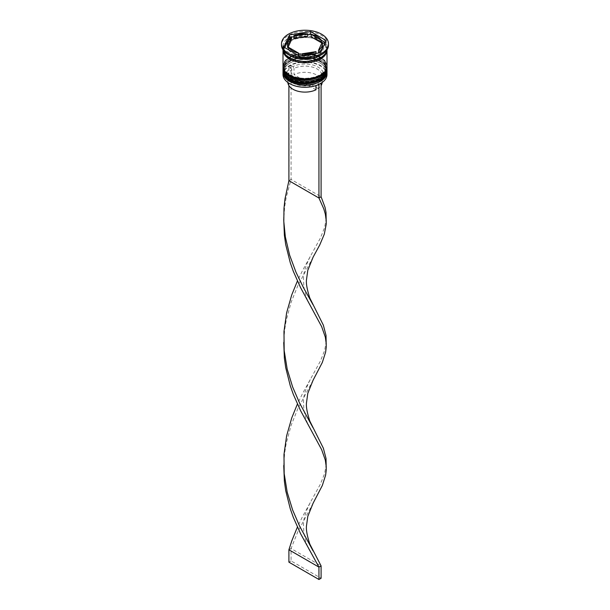 <?xml version="1.0" encoding="UTF-8"?>
<svg xmlns="http://www.w3.org/2000/svg" width="610" height="610" viewBox="0 0 610 610"><rect width="100%" height="100%" fill="white"/><g stroke="black" fill="none" stroke-linecap="round" stroke-linejoin="round"><path stroke-width="0.46" stroke-dasharray="3.05 2.29" d="M289.659 83.631A21.693 12.52 180 0 1 289.659 65.926A21.693 12.52 180 0 1 320.341 65.926A21.693 12.52 180 0 1 320.448 83.57M326.998 74.534A21.998 12.696 0 0 0 320.555 65.552A21.998 12.696 0 0 0 296.582 62.799A21.998 12.696 0 0 0 283.002 74.534M283.04 71.576A21.998 12.696 180 0 1 289.445 63.326A21.998 12.696 180 0 1 320.555 63.318L319.907 62.952A21.083 12.177 180 0 1 319.907 80.169A21.083 12.177 180 0 1 290.093 80.169A21.083 12.177 180 0 1 290.093 62.952A21.083 12.177 180 0 1 319.907 62.952A21.083 12.177 0 0 0 290.093 62.952A21.083 12.177 0 0 0 283.917 71.561A21.083 12.177 0 0 0 290.093 80.169A21.083 12.177 0 0 0 313.067 82.807A21.083 12.177 0 0 0 326.083 71.561A21.083 12.177 0 0 0 319.907 62.952L320.555 63.318A21.998 12.696 180 0 1 320.555 63.326A21.998 12.696 180 0 1 326.96 71.576M283.04 67.855A21.998 12.696 180 0 1 289.445 59.605A21.998 12.696 180 0 1 320.555 59.605L319.907 59.231A21.083 12.177 180 0 1 319.907 76.448A21.083 12.177 180 0 1 290.093 76.448A21.083 12.177 180 0 1 290.093 59.231A21.083 12.177 180 0 1 319.907 59.231A21.083 12.177 0 0 0 290.093 59.231A21.083 12.177 0 0 0 283.917 67.84A21.083 12.177 0 0 0 290.093 76.448A21.083 12.177 0 0 0 313.067 79.087A21.083 12.177 0 0 0 326.083 67.84A21.083 12.177 0 0 0 319.907 59.231L320.555 59.605A21.998 12.696 180 0 1 326.96 67.855M320.555 55.274A21.998 12.696 0 0 0 326.998 46.291A21.998 12.696 0 0 0 320.555 37.309A21.998 12.696 0 0 0 296.582 34.556A21.998 12.696 0 0 0 283.002 46.291A21.998 12.696 0 0 0 289.445 55.274M328.515 45.056A23.515 13.572 0 0 0 321.623 35.456A23.515 13.572 0 0 0 296.002 32.513A23.515 13.572 0 0 0 281.485 45.056M290.093 78.431A21.083 12.177 0 0 0 313.067 81.069A21.083 12.177 0 0 0 326.083 69.822A21.083 12.177 0 0 0 319.907 61.213A21.083 12.177 0 0 0 296.933 58.575A21.083 12.177 0 0 0 283.917 69.822A21.083 12.177 0 0 0 290.093 78.431A21.083 12.177 0 0 0 319.907 78.431A21.083 12.177 0 0 0 319.907 61.213A21.083 12.177 0 0 0 290.093 61.213A21.083 12.177 0 0 0 290.093 78.431M326.998 69.822A21.998 12.696 0 0 0 320.555 60.847A21.998 12.696 0 0 0 296.582 58.095A21.998 12.696 0 0 0 283.002 69.822M290.093 74.717A21.083 12.177 0 0 0 313.067 77.356A21.083 12.177 0 0 0 326.083 66.109A21.083 12.177 0 0 0 319.907 57.5A21.083 12.177 0 0 0 296.933 54.862A21.083 12.177 0 0 0 283.917 66.109A21.083 12.177 0 0 0 290.093 74.717A21.083 12.177 0 0 0 319.907 74.717A21.083 12.177 0 0 0 319.907 57.5A21.083 12.177 0 0 0 290.093 57.5A21.083 12.177 0 0 0 290.093 74.717M326.998 66.109A21.998 12.696 0 0 0 320.555 57.127A21.998 12.696 0 0 0 296.582 54.374A21.998 12.696 0 0 0 283.002 66.109M326.99 49.852A21.998 12.696 0 0 0 320.555 41.03A21.998 12.696 0 0 0 296.704 38.247A21.998 12.696 0 0 0 283.01 49.852M326.891 50.005A21.998 12.696 0 0 0 326.998 48.77A21.998 12.696 0 0 0 320.555 39.787A21.998 12.696 0 0 0 296.582 37.035A21.998 12.696 0 0 0 283.002 48.77A21.998 12.696 0 0 0 283.109 50.005M321.295 42.692A17.446 10.073 0 0 0 317.337 39.17A17.446 10.073 0 0 0 311.23 36.882M316.003 89.8L291.854 75.861A17.141 9.897 0 0 0 287.859 82.213A17.141 9.897 0 0 0 287.867 82.495M291.854 75.861L291.854 69.67A17.141 9.897 0 0 0 287.859 76.014A17.141 9.897 0 0 0 292.876 83.013L291.809 82.396A18.658 10.774 0 0 0 317.078 82.99L316.003 83.608L316.003 85.575M291.854 69.67L290.779 67.809A18.658 10.774 0 0 0 291.809 82.396L292.876 83.013A17.141 9.897 0 0 0 316.003 83.608M319.221 81.748L318.145 82.365A17.141 9.897 0 0 0 322.141 76.014A17.141 9.897 0 0 0 312.251 67.054A17.141 9.897 0 0 0 293.997 68.427L292.922 66.566A18.658 10.774 0 0 1 318.191 67.161A18.658 10.774 0 0 1 319.221 81.748L321.089 82.83L318.946 84.066L317.078 82.99M292.922 66.566L291.054 65.491L288.911 66.726L288.911 85.621M290.779 67.809L288.911 66.726M302.247 55.571L302.247 56.234A17.446 10.073 0 0 0 315.995 54.107L315.995 53.444M288.705 49.89L288.705 49.89A17.446 10.073 0 0 0 298.77 55.701L288.705 49.89M291.458 39.94A17.446 10.073 0 0 0 287.554 46.291M307.753 36.348A17.446 10.073 0 0 0 294.005 38.468M284.756 47.61L283.848 49.562L299.335 58.499L320.479 55.228L320.479 52.75M299.335 58.499L299.335 56.021M283.848 49.562L283.848 47.084M307.753 34.534L294.005 36.661M320.479 55.228L326.152 43.02L325.244 42.494M321.295 40.214L311.23 34.404M326.152 43.02L326.152 40.542M315.995 54.107L302.247 56.234M322.446 46.291A17.446 10.073 0 0 0 322.225 44.705L318.542 52.635M322.225 44.705L322.225 42.227M318.145 82.365L318.145 88.564A17.141 9.897 0 0 0 321.089 85.621M322.133 82.495A17.141 9.897 0 0 0 322.141 82.213A17.141 9.897 0 0 0 312.251 73.246A17.141 9.897 0 0 0 293.997 74.618L293.997 68.427M318.145 88.564L293.997 74.618M291.054 65.491L291.054 179.439L321.089 196.778M288.911 180.674L291.054 179.439L286.181 197.449L284.672 206.782L283.741 219.486M313.105 380.167L297.81 408.746L291.054 425.505L286.181 443.516L284.672 452.841L283.741 465.552M326.266 341.036L324.657 350.46L320.372 361.15L302.507 393.633L297.406 404.033M313.105 503.197L297.81 531.783L291.054 548.535L321.089 565.874M313.105 257.13L297.81 285.716L291.054 302.469L286.181 320.479L284.672 329.812L283.741 342.515M288.911 549.778L291.054 548.535L291.054 560.918L321.089 578.265M326.266 218.006L324.657 227.423L320.372 238.121L302.507 270.604L297.406 281.004M326.266 464.073L324.657 473.49L320.372 484.18L302.507 516.67L297.406 527.063M288.911 562.161L291.054 560.918M326.998 70.691A21.998 12.696 0 0 0 320.555 61.839A21.998 12.696 0 0 0 296.681 59.056A21.998 12.696 0 0 0 283.002 70.691M320.555 61.587A21.998 12.696 180 0 1 326.998 70.569C327.059 67.108 324.848 63.974 320.364 61.168C308.736 54.976 285.587 55.716 283.002 70.569A21.998 12.696 180 0 1 296.582 58.834A21.998 12.696 180 0 1 320.555 61.587M326.998 66.978A21.998 12.696 0 0 0 320.555 58.118A21.998 12.696 0 0 0 296.681 55.342A21.998 12.696 0 0 0 283.002 66.978M320.555 57.874A21.998 12.696 180 0 1 326.998 66.848C327.059 63.394 324.848 60.26 320.364 57.454C308.736 51.263 285.587 52.002 283.002 66.848A21.998 12.696 180 0 1 296.582 55.121A21.998 12.696 180 0 1 320.555 57.874M289.552 57.683A21.846 12.612 0 0 0 320.448 57.683A21.846 12.612 0 0 0 320.448 39.848A21.846 12.612 0 0 0 289.552 39.848A21.846 12.612 0 0 0 289.552 57.683M283.162 50.279A21.846 12.612 180 0 1 296.422 38.407A21.846 12.612 180 0 1 320.448 41.091A21.846 12.612 180 0 1 326.838 50.279M326.083 49.387C327.448 59.101 302.11 65.621 289.933 57.645C285.938 55.22 283.932 52.468 283.917 49.387C282.552 39.673 307.89 33.153 320.067 41.129C324.062 43.554 326.068 46.307 326.083 49.387M326.083 71.561L326.083 69.822M326.083 67.84L326.083 66.109M326.998 48.77L326.998 46.291M287.859 82.213L287.859 76.014M283.002 48.77L283.002 46.291M283.917 67.84L283.917 66.109M283.917 71.561L283.917 69.822M290.093 59.231L289.445 59.605M290.093 62.952L289.445 63.326M322.141 82.213L322.141 76.014M283.802 463.524L283.802 467.573M310.223 379.618C305.457 389.111 303.223 396.675 303.513 402.303L303.81 409.485C305.503 418.529 307.631 424.834 310.2 428.411M283.802 340.487L283.802 344.543M310.223 256.581C305.457 266.074 303.223 273.638 303.513 279.266L303.81 286.456C305.503 295.499 307.631 301.805 310.2 305.374M310.223 502.648C305.457 512.141 303.223 519.705 303.513 525.332L303.81 532.522C305.503 541.566 307.631 547.871 310.2 551.44"/><path stroke-width="0.91" d="M320.448 83.57A21.693 12.52 180 0 1 320.341 83.631A21.693 12.52 180 0 1 289.659 83.631L289.445 83.509A21.998 12.696 0 0 0 320.555 83.509A21.998 12.696 0 0 0 326.998 74.534L326.998 72.3A21.998 12.696 180 0 1 313.418 84.035A21.998 12.696 180 0 1 289.445 81.282A21.998 12.696 180 0 1 283.002 72.3A21.998 12.696 180 0 1 283.04 71.576M326.96 71.576A21.998 12.696 180 0 1 326.998 72.3M326.96 67.855A21.998 12.696 180 0 1 326.998 68.587A21.998 12.696 180 0 1 313.418 80.322A21.998 12.696 180 0 1 289.445 77.561A21.998 12.696 180 0 1 283.002 68.587A21.998 12.696 180 0 1 283.04 67.855M281.485 43.813L281.485 45.056A23.515 13.572 0 0 0 288.377 54.648L289.445 55.274A21.998 12.696 0 0 0 320.555 55.274L321.623 54.648A23.515 13.572 0 0 0 328.515 45.056L328.515 43.813A23.515 13.572 0 0 0 321.623 34.213A23.515 13.572 0 0 0 296.002 31.27A23.515 13.572 0 0 0 281.485 43.813A23.515 13.572 0 0 0 288.377 53.413A23.515 13.572 0 0 0 313.998 56.356A23.515 13.572 0 0 0 328.515 43.813M289.445 55.274L288.377 54.648A23.515 13.572 0 0 0 321.623 54.648M283.002 68.587L283.002 69.822A21.998 12.696 0 0 0 289.445 78.804A21.998 12.696 0 0 0 313.418 81.557A21.998 12.696 0 0 0 326.998 69.822L326.998 68.587M283.01 49.852A21.998 12.696 0 0 0 283.002 50.005L283.002 66.109A21.998 12.696 0 0 0 289.445 75.091A21.998 12.696 0 0 0 313.418 77.844A21.998 12.696 0 0 0 326.998 66.109L326.998 50.005A21.998 12.696 0 0 0 326.99 49.852M283.002 50.005A21.998 12.696 0 0 0 289.445 58.987A21.998 12.696 0 0 0 313.418 61.74A21.998 12.696 0 0 0 326.998 50.005M283.109 50.005A21.998 12.696 0 0 0 289.445 57.744A21.998 12.696 0 0 0 312.411 60.725A21.998 12.696 0 0 0 326.891 50.005M325.244 42.494L321.295 40.214A17.446 10.073 0 0 0 317.337 36.691A17.446 10.073 0 0 0 311.23 34.404L307.753 34.534M311.23 36.882L311.23 34.404L321.295 40.214L321.295 42.692L311.23 36.882M287.867 82.495A17.141 9.897 0 0 0 292.876 89.205A17.141 9.897 0 0 0 316.003 89.8L316.003 85.575M289.659 83.631L289.445 83.509A21.998 12.696 0 0 1 283.002 74.534L283.002 72.3M302.247 55.571L302.247 53.756A17.446 10.073 0 0 0 315.995 51.636L315.995 53.444M288.705 49.89L288.705 47.412A17.446 10.073 0 0 0 298.77 53.222L298.77 55.701M291.458 37.469A17.446 10.073 0 0 0 287.554 43.813A17.446 10.073 0 0 0 287.775 45.399L287.775 47.877L291.458 39.94L291.458 37.469L287.775 45.399M287.554 43.813L287.554 46.291A17.446 10.073 0 0 0 287.775 47.877M307.753 33.87A17.446 10.073 0 0 0 294.005 35.998L294.005 38.468L307.753 36.348L307.753 33.87L294.005 35.998M302.247 53.756L315.995 51.636M288.705 47.412L298.77 53.222M299.335 56.021L320.479 52.75L326.152 40.542L310.665 31.606L289.521 34.877L283.848 47.084L299.335 56.021M294.005 36.661L289.521 37.355L284.756 47.61M289.521 37.355L289.521 34.877M310.665 34.084L310.665 31.606M318.542 50.165L318.542 52.635A17.446 10.073 0 0 0 322.446 46.291L322.446 43.813A17.446 10.073 0 0 0 322.225 42.227L318.542 50.165A17.446 10.073 0 0 0 322.446 43.813M321.089 85.621A17.141 9.897 0 0 0 322.133 82.495M288.911 85.621L288.911 180.674L318.946 198.014L321.089 196.778L325.038 207.354L326.022 212.394L326.243 224.091L324.291 234.187L319.731 244.991L313.105 257.13L307.791 270.352L306.548 279.304C305.923 283.147 307.021 289.407 309.842 298.092L323.376 325.206L326.022 335.424L326.243 347.12L325.618 352.115L322.309 362.5L313.105 380.167L307.791 393.381L306.548 402.341C305.923 406.176 307.021 412.436 309.842 421.129L323.376 448.236L326.022 458.461L326.243 470.15L325.618 475.152L322.309 485.529L313.105 503.197L307.791 516.418L306.548 525.37C305.923 529.213 307.021 535.473 309.842 544.158L321.089 565.874L318.946 567.117L288.911 549.778L291.748 540.971L297.406 527.063M318.946 84.371L318.946 198.014L323.818 208.956L325.328 214.102L326.266 220.965M321.089 83.189L321.089 196.778M283.741 219.486L284.382 235.216L285.709 244.587L290.268 262.735L293.341 271.389L300.562 287.6L321.661 326.647L325.328 337.132L326.266 343.994M283.741 465.552L284.382 481.282L285.709 490.654L290.268 508.801L293.341 517.448L300.562 533.659L318.946 567.117L318.946 579.5L288.911 562.161L288.911 549.778M288.911 180.674L284.962 199.051L283.978 208.483L283.802 221.506L285.343 236.878L289.628 255.132L295.995 272.235L303.566 287.836L313.082 304.825M297.406 404.033L291.748 417.934L286.624 435.822L283.978 454.549L284.176 473.543L287.188 492.186L292.602 509.922L299.693 526.308L313.082 550.891M283.741 342.515L284.382 358.253L285.709 367.624L290.268 385.772L293.341 394.418L300.562 410.629L321.661 449.684L325.328 460.161L326.266 467.024M297.406 281.004L291.748 294.904L286.624 312.793L283.978 331.52L284.176 350.506L287.188 369.149L292.602 386.885L299.693 403.271L313.082 427.862M318.946 579.5L321.089 578.265L321.089 565.874M283.002 70.691A21.998 12.696 0 0 0 283.002 70.813A21.998 12.696 0 0 0 289.445 79.796A21.998 12.696 0 0 0 313.418 82.548A21.998 12.696 0 0 0 326.998 70.813A21.998 12.696 0 0 0 326.998 70.691M326.998 70.569A21.998 12.696 180 0 1 313.418 82.297A21.998 12.696 180 0 1 289.445 79.544A21.998 12.696 180 0 1 283.002 70.569L283.002 70.813C282.926 74.26 285.137 77.386 289.636 80.215C302.255 88.229 327.86 82.205 326.998 70.813L326.983 70.188M283.002 66.978A21.998 12.696 0 0 0 283.002 67.1A21.998 12.696 0 0 0 289.445 76.082A21.998 12.696 0 0 0 313.418 78.835A21.998 12.696 0 0 0 326.998 67.1A21.998 12.696 0 0 0 326.998 66.978M326.998 66.848A21.998 12.696 180 0 1 313.418 78.583A21.998 12.696 180 0 1 289.445 75.831A21.998 12.696 180 0 1 283.002 66.848L283.002 67.1C282.926 70.539 285.137 73.673 289.636 76.494C302.255 84.516 327.86 78.492 326.998 67.1L326.983 66.475M326.838 50.279A21.846 12.612 180 0 1 313.136 61.709A21.846 12.612 180 0 1 289.552 58.926A21.846 12.612 180 0 1 283.162 50.279M283.017 70.188L283.002 70.569M283.802 217.457L283.802 221.506"/></g></svg>
